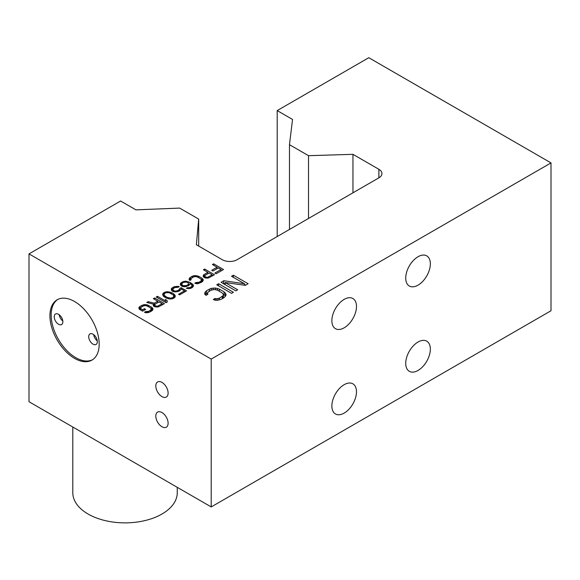 <?xml version="1.0" encoding="UTF-8"?>
<svg xmlns="http://www.w3.org/2000/svg" width="580" height="580" viewBox="0 0 580 580"><rect width="100%" height="100%" fill="white"/><g stroke="black" fill="none" stroke-linecap="round" stroke-linejoin="round"><path stroke-width="0.87" d="M172.818 297.583L173.826 296.279L173.391 295.075L169.411 292.777L166.3 292.639L165.061 293.11L164.046 294.423L164.488 295.619L167.004 297.315L170.542 298.171L172.818 297.583L172.818 298.62M171.578 298.062L171.578 298.896M164.046 294.423L164.046 296.721M164.488 295.619L164.488 297.04M165.539 296.467L165.539 297.649M167.004 297.315L167.004 298.345M168.468 297.917L168.468 298.794M170.542 298.171L170.542 299.012M174.631 297.569L173.826 296.822M164.046 295.336L163.248 295.974M171.687 292.675L173.572 293.763L175.269 295.684L174.885 297.359L172.419 298.78L169.527 299.005L166.192 298.026L163.458 296.213L162.596 294.292L164.017 292.508L167.112 291.689L171.687 292.675L171.687 293.857M173.572 295.582L173.572 293.763M277.196 236.546L277.196 110.591L292.537 119.451L289.471 144.688L308.509 155.679L352.959 154.331L378.885 169.302A10.447 6.032 180 0 1 381.945 173.565A10.447 6.032 180 0 1 378.885 177.835L237.061 259.717A10.447 6.032 180 0 1 222.285 259.717L196.359 244.745L198.686 219.081L179.655 208.089L135.938 209.858L120.596 201.006L29 253.888L29 401.73L211.207 506.927L551 310.75L551 162.907L211.207 359.085L29 253.888M277.196 110.591L368.793 57.71L551 162.907M244.412 283.714L231.521 276.276L233.37 275.21L248.138 283.736L245.369 285.338L225.105 282.525L237.677 289.782L235.828 290.848L221.06 282.315L223.829 280.72L244.412 283.714L244.412 285.208M231.521 293.335L216.746 284.809L218.595 283.736L233.37 292.269L231.521 293.335M207.901 294.27L206.052 295.336L204.791 294.248L204.762 292.813L206.589 290.667L211.214 288.361L215.564 288.028L219.312 289.13L224.032 291.856L225.932 294.017L225.961 295.459L224.134 297.598L221.364 299.2L217.652 300.251L215.165 300.237L213.28 299.512L215.129 298.446L216.383 298.809L219.479 298.113L223.162 295.619L223.46 294.72L222.183 292.922L217.471 290.196L214.346 289.456L211.243 290.16L208.474 291.762L207.263 293.545L207.901 294.27M217.05 267.213L212.439 264.545L213.672 263.835L223.518 269.526L216.13 273.789L214.875 273.064L221.031 269.512L218.305 267.938L212.969 271.012L211.714 270.287L217.05 267.213L217.05 268.634M205.429 278.03L203.333 276.82L203.305 275.145L207.814 272.303L203.413 269.758L204.638 269.048L214.491 274.739L208.329 278.052L205.429 278.03M189.921 280.452L189.08 279.727L189.464 278.052L192.125 276.276L194.597 275.572L198.759 276.319L201.905 278.132L203.174 279.575L203.188 280.531L201.97 281.96L197.649 283.729L194.742 283.236L195.975 282.525L198.868 282.3L200.716 281.235L201.521 280.046L200.673 278.842L197.526 277.03L195.445 276.537L193.379 277.001L190.921 278.661L191.154 279.741L189.921 280.452M184.853 286.767L181.105 285.788L180.242 284.106L181.453 282.438L185.368 281.14L189.957 282.366L192.683 284.178L193.546 285.86L192.328 287.528L190.276 288.477L186.332 288.332L187.355 287.738L190.255 287.52L191.893 286.332L191.871 285.135L189.979 283.562L188.768 285.476L184.853 286.767M179.51 289.369L179.698 288.528L181.134 287.702L186.586 290.848L179.612 294.872L178.56 294.27L184.512 290.834L181.156 288.898L180.764 289.855L178.713 291.276L174.37 291.849L172.071 291L171.216 289.318L171.607 288.361L173.659 286.94L178.002 286.368L179.249 286.614L178.016 287.325L174.703 287.542L172.666 289.449L173.725 290.769L175.602 291.138L177.668 290.674L179.51 289.369L179.51 290.819M156.216 297.011L157.448 296.293L165.619 301.013L165.387 299.454L167.062 300.425L167.294 301.984L166.069 302.695L156.216 297.011M157.745 301.208L153.345 298.664L154.577 297.953L164.423 303.644L158.268 306.958L154.526 306.697L153.265 305.725L153.446 304.174L146.776 302.455L148.212 301.629L154.258 303.224L157.745 301.208L157.745 302.63M142.586 311.17L139.439 309.357L138.787 307.799L140.005 306.363L144.326 304.594L147.24 304.855L151.634 307.154L152.903 308.596L152.924 309.56L151.706 310.989L148.618 312.526L145.725 312.743L144.471 312.257L145.703 311.547L148.596 311.329L150.445 310.264L151.257 309.067L150.401 307.864L147.262 306.051L145.174 305.558L143.108 306.022L140.65 307.69L140.882 308.763L142.557 309.735L144.405 308.669L145.66 309.394L142.586 311.17L142.557 309.735M352.959 154.331L352.959 192.799M198.686 219.081L198.686 246.094M211.207 359.085L211.207 506.927M74.552 301.506A34.822 20.104 60 0 1 97.302 332.195A34.822 20.104 60 0 1 91.959 360.1A34.822 20.104 60 0 1 74.552 358.375A34.822 20.104 60 0 1 51.801 327.685A34.822 20.104 60 0 1 57.144 299.787A34.822 20.104 60 0 1 74.552 301.506M161.965 382.394A8.707 5.024 60 0 1 167.649 390.072A8.707 5.024 60 0 1 166.315 397.046A8.707 5.024 60 0 1 161.965 396.611A8.707 5.024 60 0 1 156.274 388.941A8.707 5.024 60 0 1 157.608 381.966A8.707 5.024 60 0 1 161.965 382.394M161.965 412.532A8.707 5.024 60 0 1 167.649 420.21A8.707 5.024 60 0 1 166.315 427.185A8.707 5.024 60 0 1 161.965 426.75A8.707 5.024 60 0 1 156.274 419.079A8.707 5.024 60 0 1 157.608 412.104A8.707 5.024 60 0 1 161.965 412.532M430.346 349.131A17.407 10.056 -60 0 1 422.748 366.654A17.407 10.056 -60 0 1 409.335 371.323A17.407 10.056 -60 0 1 405.724 363.348A17.407 10.056 -60 0 1 413.33 345.825A17.407 10.056 -60 0 1 426.742 341.163A17.407 10.056 -60 0 1 430.346 349.131M430.346 263.835A17.407 10.056 -60 0 1 422.748 281.358A17.407 10.056 -60 0 1 409.335 286.027A17.407 10.056 -60 0 1 405.724 278.052A17.407 10.056 -60 0 1 413.33 260.529A17.407 10.056 -60 0 1 426.742 255.867A17.407 10.056 -60 0 1 430.346 263.835M356.482 306.486A17.407 10.056 -60 0 1 348.885 324.01A17.407 10.056 -60 0 1 335.465 328.671A17.407 10.056 -60 0 1 331.861 320.704A17.407 10.056 -60 0 1 339.459 303.18A17.407 10.056 -60 0 1 352.872 298.512A17.407 10.056 -60 0 1 356.482 306.486M356.482 391.783A17.407 10.056 -60 0 1 348.885 409.299A17.407 10.056 -60 0 1 335.465 413.968A17.407 10.056 -60 0 1 331.861 406A17.407 10.056 -60 0 1 339.459 388.477A17.407 10.056 -60 0 1 352.872 383.808A17.407 10.056 -60 0 1 356.482 391.783M289.471 144.688L289.471 229.455M308.509 155.679L308.509 218.464M57.768 299.447A34.822 20.104 -120 0 0 53.208 327.54A34.822 20.104 -120 0 0 75.784 357.664A34.822 20.104 -120 0 0 92.568 359.723M93.017 334.203A6.097 3.516 -120 0 0 89.972 333.906A6.097 3.516 -120 0 0 89.037 338.785A6.097 3.516 -120 0 0 93.017 344.157A6.097 3.516 -120 0 0 96.062 344.462A6.097 3.516 -120 0 0 96.998 339.575A6.097 3.516 -120 0 0 93.017 334.203M58.544 314.302A6.097 3.516 -120 0 0 55.499 314.005A6.097 3.516 -120 0 0 54.564 318.884A6.097 3.516 -120 0 0 58.544 324.256A6.097 3.516 -120 0 0 61.596 324.553A6.097 3.516 -120 0 0 62.531 319.674A6.097 3.516 -120 0 0 58.544 314.302M62.807 320.965A6.097 3.516 60 0 1 59.218 314.751M97.273 340.866A6.097 3.516 60 0 1 93.684 334.653M177.262 487.33L177.262 492.717A52.229 30.153 180 0 1 145.014 520.572A52.229 30.153 180 0 1 88.095 514.039A52.229 30.153 180 0 1 72.797 492.717L72.797 427.018M233.37 275.21L233.37 277.341M245.681 285.164L244.412 284.425M225.105 282.525L225.105 284.657M223.829 280.72L223.518 283.736M225.105 283.75L223.829 283.562M218.595 283.736L218.595 285.875M205.363 291.74L205.305 294.691M206.589 290.667L206.589 293.516L205.363 294.582M209.358 289.072L209.358 291.247M207.437 293.023L206.589 293.516M211.214 288.361L211.214 290.181M213.077 288.013L213.077 289.601M215.564 288.028L215.564 289.608M217.435 288.398L217.435 290.188M219.312 289.13L219.312 291.262M224.032 291.856L224.032 294.698L223.293 294.27M225.294 292.936L225.294 295.778L224.032 294.698M225.932 294.017L225.932 295.503M225.54 296.199L225.294 295.778M215.129 298.446L215.129 300.223M216.383 298.809L216.383 300.244M217.935 298.642L217.935 300.201M219.479 298.113L219.479 299.911M222.249 296.51L222.249 298.685M223.162 295.619L223.162 298.156M223.46 294.72L223.286 298.091M207.263 293.545L207.263 294.633M213.672 263.835L213.672 265.256M221.031 269.512L221.031 270.962M203.305 275.145L203.305 276.711M204.117 274.434L203.957 277.421M207.814 272.303L207.814 273.753M204.762 276.906L204.117 277.276M204.638 269.048L204.638 270.469M209.068 273.028L205.168 275.275L204.769 276.232L205.827 277.08L207.488 277.327L212.215 274.84L209.068 273.028M212.215 274.84L212.215 276.051M208.314 277.095L208.314 278.052M207.488 277.327L207.488 278.117M206.661 277.32L206.661 278.139M205.827 277.08L205.827 278.067M205.197 276.718L205.197 277.965M204.769 276.232L204.762 275.754M189.464 278.052L189.464 280.06M190.276 277.341L190.073 280.365M192.125 276.276L192.125 277.726M190.726 279.923L190.276 280.183M193.357 275.805L193.357 277.015M194.597 275.572L194.597 276.631M196.257 275.58L196.257 276.631M197.505 275.833L197.505 277.023M198.759 276.319L198.759 277.74M201.905 278.132L201.905 280.974L201.521 280.756M202.746 278.857L202.746 281.286M202.507 281.496L201.905 280.974M203.174 279.575L203.174 280.568M195.975 282.525L195.975 283.714M196.808 282.772L196.808 283.729M197.838 282.656L197.838 283.7M198.868 282.3L198.868 283.504M200.716 281.235L200.716 282.685M201.325 280.64L201.325 282.337M201.521 280.046L201.521 282.221M190.726 279.263L190.726 279.988M180.641 283.149L180.641 285.171M181.453 282.438L181.453 285.28L181.011 285.664M182.482 281.844L182.482 283.055M183.715 281.373L183.715 282.344M185.368 281.14L185.368 282.01M186.825 281.271L186.825 282.163M188.282 281.641L188.282 282.931M189.957 282.366L189.957 283.635M189.363 284.954L188.529 284.591M191.422 283.214L191.422 284.628M192.683 284.178L192.683 287.02L192.089 286.571M193.321 285.019L193.321 286.397M187.355 287.738L187.355 288.594M188.399 287.868L188.399 288.688M189.428 287.752L189.428 288.594M190.255 287.52L190.255 288.477M191.487 286.81L191.487 288.013M191.893 286.332L191.893 287.781M192.089 285.73L192.089 287.665M182.968 285.679L186.492 285.577L187.927 284.751L188.529 283.678L188.094 282.714L186.63 282.112L183.737 282.329L182.301 283.163L181.692 284.236L182.968 285.679L182.968 286.6M183.802 286.759L183.802 285.925M182.338 285.317L182.338 286.44M181.917 284.831L181.917 286.252M181.692 284.236L181.692 286.129M188.529 283.678L188.529 285.614M188.333 284.272L188.333 285.723M187.927 284.751L187.927 285.962M186.492 285.577L186.492 286.542M185.665 285.817L185.665 286.65M184.629 285.925L184.629 286.767M179.698 290.711L179.698 288.528M181.134 287.702L181.134 288.949M184.512 290.834L184.512 292.044M171.607 288.361L171.607 290.384M172.427 287.651L172.427 290.493L171.984 290.877M173.659 286.94L173.659 288.151M174.892 286.469L174.892 287.477M176.545 286.237L176.545 287.1M178.002 286.368L178.002 287.317M172.666 289.449L172.666 291.341M172.883 290.043L172.883 291.464M173.311 290.529L173.311 291.58M173.725 290.769L173.725 291.689M174.558 291.015L174.558 291.87M175.602 291.138L175.602 291.957M176.639 291.029L176.639 291.863M177.668 290.674L177.668 291.675M178.894 289.964L178.894 291.174M165.452 291.914L165.452 292.958M164.017 292.508L164.017 295.351M167.112 291.689L167.112 292.552M168.352 291.696L168.352 292.646M169.599 291.943L169.599 292.856M170.433 292.182L170.433 293.204M162.994 293.335L162.994 295.655M175.269 295.684L175.269 296.438M174.841 294.966L174.841 297.395M174.421 294.488L174.421 297.33M157.448 296.293L157.448 297.721M165.619 301.013L165.619 302.434M167.062 300.425L167.062 302.122M154.577 297.953L154.577 299.374M153.446 304.174L153.446 305.935M148.212 301.629L148.212 302.825M154.258 303.224L154.258 306.066L153.446 305.849M154.701 305.812L154.258 306.066M159 301.933L155.106 304.181L154.708 305.138L155.759 305.986L157.419 306.233L162.146 303.746L159 301.933M162.146 303.746L162.146 304.957M158.246 306.001L158.246 306.958M157.419 306.233L157.419 307.023M156.593 306.226L156.593 307.045M155.759 305.986L155.759 306.972M155.128 305.617L155.128 306.871M154.708 305.138L154.701 304.66M139.193 307.081L139.193 309.118M140.005 306.363L139.678 309.495M141.853 305.298L141.853 306.755M140.454 308.951L140.005 309.212M143.086 304.826L143.086 306.037M144.326 304.594L144.326 305.653M145.986 304.609L145.986 305.66M147.24 304.855L147.24 306.044M148.487 305.341L148.487 306.762M151.634 307.154L151.634 309.995L151.257 309.778M152.475 307.879L152.475 310.314M152.236 310.517L151.634 309.995M152.903 308.596L152.903 309.589M145.703 311.547L145.703 312.736M146.537 311.793L146.537 312.75M147.566 311.677L147.566 312.721M148.596 311.329L148.596 312.526M150.445 310.264L150.445 311.714M151.054 309.662L151.054 311.358M151.257 309.067L151.257 311.243M140.454 308.285L140.454 309.945M140.882 308.763L140.882 310.184M144.405 308.669L144.405 310.119M173.63 296.873L173.63 298.287M173.826 296.279L173.826 298.207M378.885 169.302L378.885 177.835"/></g></svg>
